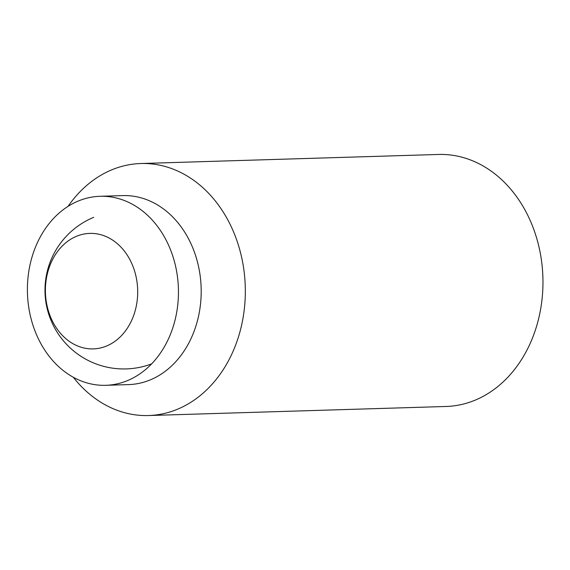 <?xml version="1.0" encoding="UTF-8"?>
<svg xmlns="http://www.w3.org/2000/svg" width="570" height="570" viewBox="0 0 570 570"><rect width="100%" height="100%" fill="white"/><g stroke="black" fill="none" stroke-linecap="round" stroke-linejoin="round"><path stroke-width="0.85" d="M76.537 236.272A57.77 46.134 -91.7 0 0 47.908 309.182A57.77 46.134 -91.7 0 0 106.562 346.019A57.77 46.134 -91.7 0 0 135.19 273.115A57.77 46.134 -91.7 0 0 76.537 236.272M68.065 206.347A126.063 100.676 88.3 0 1 111.87 169.789A126.063 100.676 88.3 0 1 140.797 163.526L438.437 154.463A126.063 100.676 88.3 0 1 541.265 259.029A126.063 100.676 88.3 0 1 475.024 400.211A126.063 100.676 88.3 0 1 446.103 406.474L148.464 415.537A126.063 100.676 88.3 0 1 73.266 377.219M140.797 163.526A126.063 100.676 88.3 0 1 243.625 268.092A126.063 100.676 88.3 0 1 177.391 409.274A126.063 100.676 88.3 0 1 148.464 415.537M100.049 196.294L122.792 195.603A94.549 75.511 88.3 0 1 199.913 274.028A94.549 75.511 88.3 0 1 150.238 379.912A94.549 75.511 88.3 0 1 128.549 384.607L105.799 385.306A94.549 75.511 88.3 0 1 28.678 306.881A94.549 75.511 88.3 0 1 78.354 200.996A94.549 75.511 88.3 0 1 100.049 196.294A94.549 75.511 88.3 0 1 177.17 274.719A94.549 75.511 88.3 0 1 127.488 380.603A94.549 75.511 88.3 0 1 105.799 385.306M93.687 217.348A78.788 78.788 0 0 0 50.516 319.15A78.788 78.788 0 0 0 151.656 363.86"/></g></svg>
